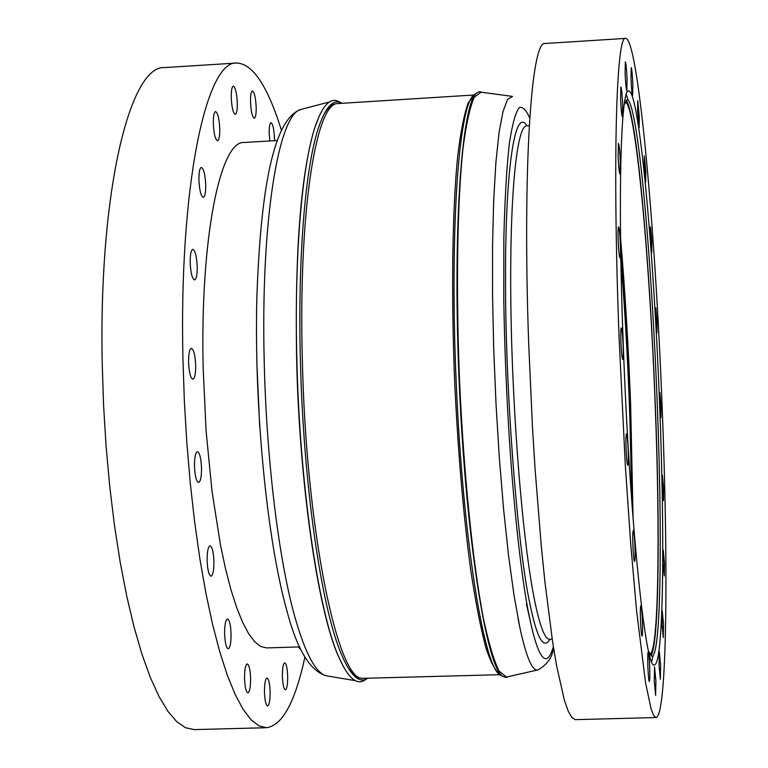 <?xml version="1.0" encoding="UTF-8"?>
<svg xmlns="http://www.w3.org/2000/svg" width="768" height="768" viewBox="0 0 768 768"><rect width="100%" height="100%" fill="white"/><g stroke="black" fill="none" stroke-linecap="round" stroke-linejoin="round"><path stroke-width="1.15" d="M655.997 717.533L575.376 719.645L571.91 717.61L568.253 711.226L564.432 700.426L556.541 665.472L552.576 641.53L544.915 581.866L541.354 546.902L535.094 469.267L532.512 427.853L528.672 343.363C522.442 167.798 531.322 39.398 545.146 43.498L625.632 38.4C638.179 38.122 655.411 229.123 662.179 407.952C668.582 566.352 666.998 717.024 655.997 717.533L653.654 715.459L651.12 709.027L645.562 682.771L636.586 610.742L630.691 543.715L625.334 465.667L619.152 339.12C612.346 162.691 616.339 33.984 625.632 38.4M620.909 341.933C620.63 333.322 620.765 328.646 621.302 327.917C622.051 329.155 622.666 335.011 623.146 345.514C623.424 354.096 623.29 358.781 622.752 359.539C622.003 358.339 621.389 352.474 620.909 341.933M618.163 240.077C617.894 231.869 618.019 227.443 618.538 226.781C619.296 228.106 619.92 234.115 620.41 244.8C620.678 252.989 620.554 257.424 620.045 258.115C619.286 256.819 618.662 250.81 618.163 240.077M618.106 155.962L618.442 143.395C619.19 144.778 619.805 150.826 620.304 161.539L619.978 174.125C619.229 172.781 618.605 166.723 618.106 155.962M620.582 98.909L620.87 86.995C621.59 88.397 622.195 94.387 622.694 104.957L622.397 116.89C621.686 115.517 621.072 109.526 620.582 98.909M625.094 73.229L625.344 61.834C626.026 63.226 626.611 69.062 627.091 79.344L626.832 90.749C626.16 89.395 625.574 83.558 625.094 73.229M630.989 78.624L631.21 67.603C631.843 68.938 632.39 74.563 632.851 84.47L632.63 95.501C631.997 94.205 631.45 88.57 630.989 78.624M637.565 111.523L637.757 100.723L639.302 116.861L639.11 127.68L637.565 111.523M644.198 166.579L644.362 155.827L645.821 171.235L645.648 181.997L644.198 166.579M650.362 237.715L650.515 226.867L651.888 241.603L651.734 252.47L650.362 237.715M655.632 318.835L655.786 307.738L657.101 321.917L656.947 333.024L655.632 318.835M659.683 403.949L659.837 392.477L661.104 406.224L660.95 417.706L659.683 403.949M662.227 487.181L662.39 475.21L663.638 488.688L663.475 500.669L662.227 487.181M663.062 562.589L663.245 550.032L664.493 563.414L664.31 575.99L663.062 562.589M662.026 624.106L662.237 610.886L663.504 624.346L663.293 637.574L662.026 624.106M659.059 665.587L659.309 651.715L660.614 665.405L660.365 679.296L659.059 665.587M654.25 681.302L654.538 666.845L655.91 680.947L655.622 695.424L654.25 681.302M647.875 666.883C647.578 657.859 647.693 652.896 648.202 651.994C648.778 652.877 649.267 657.773 649.661 666.682C649.958 675.677 649.843 680.65 649.334 681.59C648.758 680.726 648.269 675.83 647.875 666.883M640.483 620.707C640.195 611.549 640.32 606.518 640.858 605.626C641.482 606.566 642 611.693 642.413 621.014C642.71 630.144 642.586 635.184 642.048 636.115C641.424 635.194 640.906 630.058 640.483 620.707M632.89 545.347C632.602 536.218 632.736 531.226 633.293 530.362C633.965 531.389 634.522 536.774 634.954 546.528C635.242 555.638 635.117 560.63 634.55 561.533C633.888 560.534 633.331 555.139 632.89 545.347M626.045 448.406C625.766 439.469 625.901 434.602 626.458 433.805C627.178 434.928 627.763 440.573 628.224 450.739C628.512 459.658 628.368 464.534 627.811 465.36C627.101 464.266 626.515 458.611 626.045 448.406M623.299 345.754C617.558 197.645 620.784 87.466 628.714 90.998C639.11 90.038 653.798 250.781 659.578 403.786C665.03 539.002 663.533 664.906 654.374 664.867C645.648 672.173 629.606 518.4 623.299 345.754M550.003 639.254C543.6 650.112 536.899 638.256 529.901 603.677C518.083 551.107 505.238 394.176 505.546 279.36C505.219 173.722 514.349 105.264 527.05 125.827M620.784 255.13C627.408 337.325 631.094 419.645 631.824 502.099L629.53 402.682C627.533 350.746 624.614 301.565 620.784 255.13M511.862 96.317L481.142 92.189L474.23 97.219C469.901 107.174 466.157 124.253 462.989 148.445C457.267 202.339 455.827 289.056 459.581 381.821C463.814 474.634 472.771 562.339 483.216 617.616C488.515 642.518 493.776 660.307 498.998 670.982L506.419 677.04L537.514 670.003M344.006 667.805L337.949 655.296C317.76 608.938 299.491 484.282 296.64 359.952C294.768 252.182 300.691 175.123 314.41 128.774L319.325 115.776M482.39 92.352L479.328 91.613L476.342 93.302C461.29 105.59 452.477 233.693 459.35 386.083C466.099 538.483 486.317 665.28 502.397 676.176L506.131 677.578L508.512 676.579M366.029 679.21C357.302 686.41 348.038 678.595 338.237 655.786C318.019 609.37 299.712 484.454 296.861 359.875C294.182 258.326 301.699 168.24 314.65 128.256C322.387 104.659 330.912 96.058 340.243 102.442M367.373 678.49C359.184 683.664 350.554 675.658 341.482 654.461C321.437 608.477 303.254 484.051 300.394 359.923C297.715 258.691 305.155 168.922 318 129.293C325.152 107.366 333.034 98.621 341.645 103.046M475.757 93.696L473.501 95.203C458.41 107.52 449.53 234.845 456.365 386.218C463.066 537.59 483.274 663.619 499.402 674.534L502.09 675.907M334.954 104.026L333.859 104.314C329.827 105.638 325.978 110.093 322.301 117.686M346.8 665.635C351.139 672.864 355.373 676.963 359.501 677.923L360.614 678.106M499.69 674.698L362.083 678.355C337.046 678.749 305.971 527.491 302.342 360.01C298.368 216.893 315.12 107.126 336.394 103.651L473.779 95.021M620.842 258.643C627.235 338.506 630.806 418.483 631.574 498.595M474.95 94.973L468.278 102.682C464.131 114.106 460.57 132.211 457.594 156.998C452.246 211.69 451.085 296.554 454.867 386.285C458.266 454.915 463.536 515.981 470.659 569.491C475.507 601.661 480.557 627.638 485.798 647.424C491.03 663.283 496.051 672.355 500.87 674.63M281.366 130.032C267.638 86.045 252.778 63.715 236.784 63.024C205.958 60.144 178.877 187.306 182.957 359.568L184.358 401.059L186.806 442.454L190.262 483.043L194.659 522.134L199.91 559.075L205.92 593.309L212.563 624.307L219.725 651.667L227.27 675.062L235.075 694.272L243.014 709.162L250.973 719.664L258.835 725.818L266.506 727.709C282.374 725.597 295.181 702.019 304.925 656.995M236.784 63.024L164.582 67.594C129.85 64.992 98.63 191.866 102.221 363.36L103.546 404.659L106.061 445.862L109.718 486.259L114.442 525.158L120.144 561.926L126.71 595.978L134.006 626.822L141.907 654.038L150.278 677.309L158.957 696.413L167.818 711.206L176.717 721.642L185.549 727.747L194.179 729.6L266.506 727.709M299.654 646.906L266.582 647.923L260.678 646.464L254.65 641.693L248.563 633.562L242.515 622.09L236.592 607.344L230.88 589.45L225.475 568.608L220.474 545.069L212.016 491.261L206.102 431.232L203.184 368.832C199.987 239.088 220.109 140.506 243.984 142.493L277.018 140.544M188.554 362.131C188.534 353.712 189.475 349.114 191.376 348.336C193.757 349.459 195.187 355.152 195.677 365.395C195.706 373.795 194.755 378.403 192.854 379.21C190.483 378.115 189.053 372.422 188.554 362.131M194.477 466.051C194.467 457.315 195.446 452.534 197.405 451.69C199.69 452.726 201.062 458.208 201.523 468.125C201.533 476.851 200.563 481.642 198.595 482.515C196.31 481.507 194.938 476.026 194.477 466.051M207.12 560.496C207.12 551.568 208.099 546.653 210.058 545.76C212.208 546.71 213.504 551.952 213.926 561.475C213.946 570.384 212.966 575.299 210.989 576.221C208.848 575.299 207.562 570.058 207.12 560.496M224.621 633.782C224.611 624.826 225.562 619.882 227.472 618.96C229.469 619.843 230.669 624.835 231.072 633.936C231.091 642.874 230.131 647.818 228.211 648.778C226.224 647.923 225.024 642.922 224.621 633.782M244.541 678.547C244.522 669.715 245.424 664.838 247.248 663.907C249.091 664.733 250.214 669.504 250.589 678.221C250.608 687.024 249.706 691.91 247.882 692.861C246.038 692.064 244.925 687.293 244.541 678.547M264.47 692.256C264.451 683.683 265.286 678.941 266.995 678.038C268.714 678.826 269.75 683.414 270.115 691.795C270.144 700.358 269.309 705.101 267.59 706.032C265.882 705.264 264.845 700.675 264.47 692.256M282.403 676.493C282.365 668.256 283.142 663.706 284.717 662.842C286.339 663.61 287.318 668.064 287.674 676.205C287.722 684.432 286.944 688.982 285.36 689.875C283.747 689.117 282.758 684.662 282.403 676.493M269.808 140.966L269.194 133.363C269.126 126.787 269.731 123.226 270.998 122.678C272.851 123.84 274.013 129.072 274.483 138.384L274.502 140.688M250.531 101.866C250.464 95.155 251.107 91.526 252.442 90.97C254.438 92.198 255.686 97.661 256.186 107.366C256.243 114.067 255.61 117.706 254.266 118.272C252.278 117.082 251.03 111.61 250.531 101.866M231.254 97.411C231.197 90.48 231.888 86.726 233.318 86.16C235.459 87.427 236.784 93.091 237.302 103.152C237.36 110.074 236.678 113.837 235.238 114.422C233.107 113.184 231.773 107.52 231.254 97.411M213.312 123.35C213.274 116.112 214.022 112.195 215.568 111.581C217.843 112.867 219.245 118.675 219.773 129.005C219.821 136.243 219.072 140.17 217.517 140.794C215.251 139.546 213.85 133.728 213.312 123.35M198.931 179.818C198.893 172.205 199.709 168.067 201.379 167.414C203.75 168.682 205.2 174.538 205.728 185.011C205.766 192.614 204.95 196.752 203.27 197.424C200.909 196.205 199.459 190.33 198.931 179.818M190.176 262.464C190.147 254.438 191.04 250.07 192.835 249.36C195.245 250.56 196.704 256.387 197.213 266.822C197.251 274.838 196.358 279.206 194.554 279.946C192.163 278.774 190.704 272.947 190.176 262.464M300.298 648.259L299.712 648.653L298.426 646.944M624.221 104.698L627.072 99.725C628.886 99.744 630.835 104.342 632.918 113.52C642.336 154.666 652.55 281.827 657.226 403.171C661.334 507.245 661.411 606.25 656.554 642.058C655.296 651.389 653.77 656.15 651.955 656.333L648.672 651.629M651.638 661.565L653.107 655.584M650.822 655.747C659.011 646.358 660.25 528.96 655.229 403.258C649.824 260.246 636.298 110.208 625.997 100.406M632.074 505.526L629.741 402.96C627.686 349.632 624.682 299.213 620.726 251.702M625.104 102C635.347 102.288 649.594 256.157 655.114 403.085C660.317 532.79 658.704 653.155 649.795 654.24M633.12 519.312L630.624 404.141C628.349 345.168 624.989 289.738 620.544 237.878M620.592 241.824C624.893 292.445 628.157 346.435 630.365 403.795L632.822 515.376M628.282 100.358L626.285 94.541M519.226 624.336L518.102 618.806M530.054 619.91L526.349 603.792M529.267 125.693L526.704 125.846C516.547 125.491 509.338 197.914 510.902 307.421C512.419 416.717 522.787 542.15 534.461 599.731C539.798 625.93 544.81 639.11 549.494 639.264L552.221 639.187M553.363 646.618C545.232 674.957 535.824 648.634 529.507 617.242C521.539 581.434 506.64 464.266 503.789 300.749L503.846 237.85C504.826 199.325 506.659 167.827 509.347 143.347C512.381 123.869 515.702 111.907 519.331 107.472C522.941 106.608 526.416 110.179 529.738 118.195M512.534 96.403L507.533 99.523L502.982 111.581L499.037 132.662L495.888 162.49L493.69 200.371L492.547 245.165L492.547 295.344L493.709 349.027L496.022 404.083L499.363 458.304L503.616 509.52L508.579 555.792L514.051 595.469L519.811 627.331C526.061 656.266 531.926 670.493 537.408 670.013L538.166 669.85C547.536 664.31 552.643 656.89 553.517 647.597M327.677 675.994L326.496 675.792C315.725 673.286 305.03 653.146 294.422 615.379C278.602 558.298 266.419 458.88 264.24 362.237C260.515 221.549 278.592 113.28 301.171 109.382L302.333 109.075M259.718 427.037L256.858 363.101M355.344 680.669L326.496 675.792C310.176 671.338 296.928 649.469 286.742 610.176C266.976 539.674 254.227 409.45 256.81 299.51C260.41 189.235 273.619 118.147 301.171 109.382L329.472 101.952M337.949 655.296L338.237 655.786M359.501 677.923L362.083 678.355M314.41 128.774L314.65 128.256M499.402 674.534L502.397 676.176M473.501 95.203L476.342 93.302M333.859 104.314L336.394 103.651"/></g></svg>
